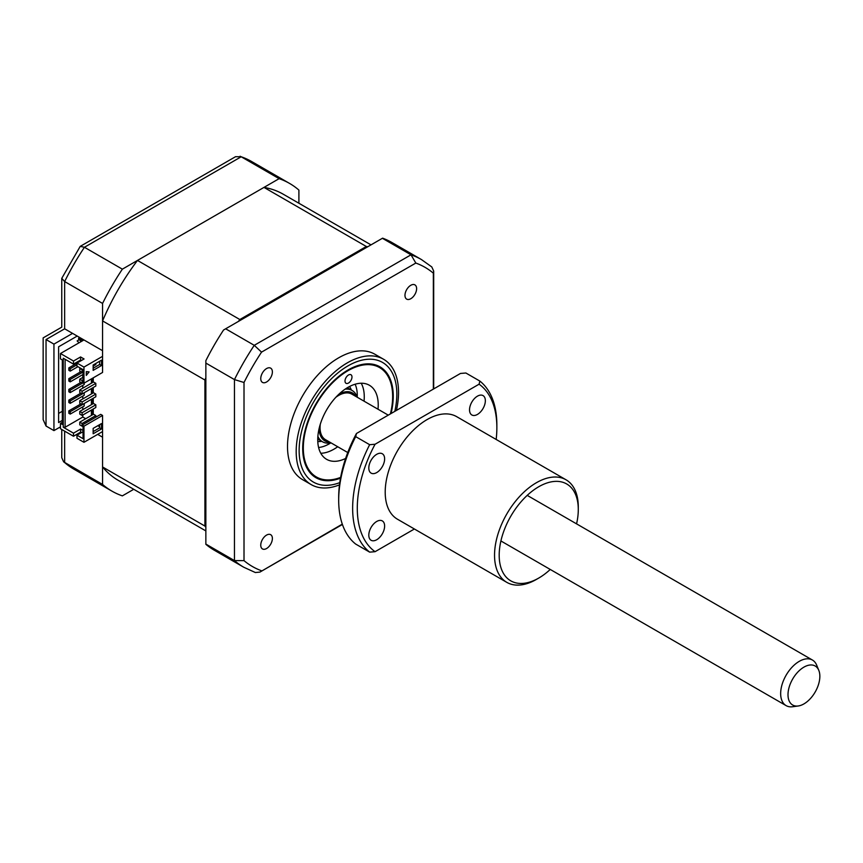 <?xml version="1.0" encoding="UTF-8"?>
<svg xmlns="http://www.w3.org/2000/svg" width="863" height="863" viewBox="0 0 863 863"><rect width="100%" height="100%" fill="white"/><g stroke="black" fill="none" stroke-linecap="round" stroke-linejoin="round"><path stroke-width="1.29" d="M298.9 203.247L298.9 190.087A177.649 102.568 120 0 0 289.558 183.42A177.649 102.568 120 0 0 279.116 178.663L122.363 269.159A177.649 102.568 120 0 0 102.568 303.442L64.649 281.554L64.649 328.803C60.885 326.635 60.885 326.635 64.649 328.803L102.568 350.702L102.568 303.442M122.363 269.159L84.445 247.271A177.649 102.568 120 0 0 64.649 281.554L61.758 278.35L61.758 327.142L43.15 337.886L43.15 419.655L46.041 426.042L53.948 430.605L60.464 426.851M72.557 333.377L53.948 344.121L46.041 339.547C42.276 337.379 42.276 337.379 46.041 339.547L46.041 426.042M279.116 178.663L241.198 156.775L235.534 156.699L80.227 246.365L61.758 278.35M80.227 246.365L84.445 247.271L241.198 156.775A177.649 102.568 120 0 1 251.64 161.532L289.558 183.42M97.681 434.369L102.568 437.185L102.568 484.445A177.649 102.568 120 0 0 111.91 491.112A177.649 102.568 120 0 0 122.363 495.869L133.754 489.289M62.319 420.4L58.598 422.546L58.598 346.807L77.217 336.063M78.609 340.087L78.609 338.21L82.794 340.626M78.609 343.043L78.609 342.309M62.319 411.273L58.598 413.42M78.609 338.21A16.451 9.493 120 0 0 80.173 337.767M53.948 344.121L53.948 430.605M102.568 484.445L63.646 461.845L61.758 457.692L61.758 429.472M391.047 413.539A64.024 36.958 120 0 0 379.99 366.84A64.024 36.958 120 0 0 347.983 370.011A64.024 36.958 120 0 0 306.16 426.419A64.024 36.958 120 0 0 315.977 477.724A64.024 36.958 120 0 0 340.497 478.156M396.419 410.432A72.373 41.791 120 0 0 383.55 359.245A72.373 41.791 120 0 0 347.358 362.827A72.373 41.791 120 0 0 300.076 426.602A72.373 41.791 120 0 0 311.176 484.596A72.373 41.791 120 0 0 339.483 484.866M383.55 359.245L374.866 354.229A72.373 41.791 120 0 0 338.684 357.811A72.373 41.791 120 0 0 291.403 421.597A72.373 41.791 120 0 0 302.492 479.591L311.176 484.596M410.799 285.286A8.22 4.747 120 0 0 405.416 292.535A8.22 4.747 120 0 0 406.678 299.127A8.22 4.747 120 0 0 410.799 298.717A8.22 4.747 120 0 0 416.171 291.478A8.22 4.747 120 0 0 414.909 284.887A8.22 4.747 120 0 0 410.799 285.286M266.57 535.092A8.22 4.747 120 0 0 261.198 542.342A8.22 4.747 120 0 0 262.46 548.933A8.22 4.747 120 0 0 266.57 548.534A8.22 4.747 120 0 0 271.942 541.284A8.22 4.747 120 0 0 270.68 534.693A8.22 4.747 120 0 0 266.57 535.092M266.57 368.555A8.22 4.747 120 0 0 261.198 375.804A8.22 4.747 120 0 0 262.46 382.395A8.22 4.747 120 0 0 266.57 381.985A8.22 4.747 120 0 0 271.942 374.747A8.22 4.747 120 0 0 270.68 368.156A8.22 4.747 120 0 0 266.57 368.555M382.395 238.296L411.004 254.812A177.649 102.568 -60 0 1 421.457 259.569L391.91 242.514A177.649 102.568 -60 0 0 382.611 238.166L223.56 330A177.649 102.568 -60 0 0 205.858 360.669L205.858 363.075L234.466 379.591L244.013 382.492A172.708 99.709 -60 0 1 261.543 352.126L415.826 263.053A172.708 99.709 -60 0 1 433.355 273.172L433.355 389.116M205.858 363.075L205.858 544.078L234.466 560.594L234.466 379.591A177.649 102.568 -60 0 1 254.261 345.319L261.543 352.126M225.642 328.792L254.261 345.319L411.004 254.812L415.826 263.053M421.457 259.569L431.802 266.947L433.69 271.101L433.355 273.172M342.298 524.132L259.914 572.093L255.372 572.536L243.808 567.261A177.649 102.568 -60 0 1 234.466 560.594L244.013 560.637L244.013 382.492M261.543 570.767A172.708 99.709 -60 0 1 244.013 560.637M243.808 567.261L214.261 550.206A177.649 102.568 -60 0 1 205.858 544.326L205.858 544.078M390.41 413.906A63.161 36.473 120 0 0 392.643 397.207A63.161 36.473 120 0 0 392.654 396.495A63.161 36.473 120 0 0 348.296 370.529A63.161 36.473 120 0 0 303.323 447.358A63.161 36.473 120 0 0 340.637 477.39M351.985 377.055A4.93 2.848 -60 0 1 349.806 381.985A4.93 2.848 -60 0 1 346.031 383.291A4.93 2.848 -60 0 1 345.006 380.971A4.93 2.848 -60 0 1 347.185 376.041A4.93 2.848 -60 0 1 350.961 374.736A4.93 2.848 -60 0 1 351.985 377.055M345.621 458.458A42.772 24.693 -60 0 1 326.602 459.321A42.772 24.693 -60 0 1 317.746 439.256A42.772 24.693 -60 0 1 336.602 396.495A42.772 24.693 -60 0 1 369.364 385.243A42.772 24.693 -60 0 1 378.221 405.308A42.772 24.693 -60 0 1 378.005 409.224M361.219 383.248A42.772 24.693 -60 0 1 364.262 397.25A42.772 24.693 -60 0 1 364.046 401.166M337.724 446.743A42.772 24.693 -60 0 1 320.799 453.258M83.031 379.979L82.093 380.507L79.774 379.17L83.031 377.293M79.774 379.17L79.774 381.856L82.093 383.204L83.959 383.194L102.568 372.449L102.568 320.917A165.146 95.351 -60 0 1 137.487 260.432L263.981 187.4A165.146 95.351 -60 0 1 283.312 194.251L371.004 244.876M82.093 380.507L82.093 383.204M95.825 383.334L82.093 391.263L79.774 389.914L93.495 381.985L95.825 383.334L95.825 386.02L82.093 393.949L79.774 392.6L79.774 389.914M82.093 391.263L82.093 393.949M95.825 394.078L82.093 402.007L79.774 400.659L93.495 392.73L95.825 394.078L95.825 396.764L82.093 404.693L79.774 403.345L79.774 400.659M82.093 402.007L82.093 404.693M95.825 404.823L82.093 412.751L79.774 411.403L93.495 403.474L95.825 404.823L95.825 407.509L82.093 415.437L79.774 414.089L79.774 411.403M82.093 412.751L82.093 415.437M82.675 369.429L82.093 369.763L79.774 368.425L80.356 368.091M79.774 368.425L79.774 371.112L82.093 372.449L83.031 371.921M82.093 369.763L82.093 372.449M93.15 366.074L95.825 364.531L95.825 363.452M95.825 417.174L95.825 415.567L82.093 423.496L79.774 422.147L79.774 424.833L82.093 426.182L83.031 425.642L83.031 424.564L100.712 414.359L102.568 415.437L83.959 426.182L83.031 425.642L83.031 438.663L76.98 435.179L83.031 431.683M82.093 423.496L82.093 426.182M79.774 422.147L93.495 414.218L95.825 415.567M263.981 187.4L366.333 246.494A165.146 95.351 -60 0 1 367.757 246.742M137.487 260.432L239.838 319.526L366.333 246.494M102.568 320.917L204.919 380.011A165.146 95.351 -60 0 1 205.858 377.832M238.425 321.414A165.146 95.351 -60 0 1 239.838 319.526M76.98 435.179L76.98 438.264L83.959 442.298L102.568 431.554L102.568 415.437M62.319 422.277L60.464 423.355L60.464 428.728L73.495 436.247L80.583 432.158L81.392 432.622M99.655 424.628L99.655 427.854L101.521 428.933L93.15 433.765L93.15 428.393L101.521 423.56L101.521 428.933M83.959 426.182L83.959 442.298M99.655 427.854L93.15 431.619M70.237 411.673L68.835 410.864L68.835 413.28L70.237 414.089L70.237 411.673L84.186 403.614L84.186 406.031L70.237 414.089M80.82 403.949L68.835 410.864M84.186 395.286L70.237 403.345L70.237 400.928L84.186 392.87L84.186 395.286M80.82 393.204L68.835 400.119L68.835 402.536L70.237 401.737M70.237 400.928L68.835 400.119M70.237 390.184L68.835 389.375L68.835 391.791L70.237 392.6L70.237 390.184L83.139 382.73M84.186 383.064L84.186 384.542L70.237 392.6M80.82 382.46L68.835 389.375M83.031 374.466L70.237 381.856L68.835 381.047L70.237 380.249M70.237 381.856L70.237 379.44L83.031 372.05M80.82 371.716L68.835 378.63L68.835 381.047M70.237 379.44L68.835 378.63M70.237 368.695L68.835 367.886L68.835 370.303L70.237 371.112L70.237 368.695L76.98 364.801M77.907 366.678L70.237 371.112M76.98 363.183L68.835 367.886M92.33 378.361L92.33 382.665M92.33 388.037L92.33 393.409M92.33 398.782L92.33 404.154M92.33 409.526L92.33 414.898M91.402 415.437L91.402 410.065M91.402 404.693L91.402 399.321M91.402 393.949L91.402 388.577M91.402 383.204L91.402 378.9M82.794 415.027L82.794 417.045L85.707 418.728M82.794 374.607L82.794 377.422M82.794 385.351L82.794 388.167M82.794 396.095L82.794 398.911M82.794 406.84L82.794 409.655M70.237 403.345L68.835 402.536M83.031 430.475L80.583 429.062L73.495 433.161L63.258 427.25L65.113 427.25L65.113 359.288M65.113 427.25L82.794 417.045M80.583 360.033L80.583 356.948L73.495 361.036L73.495 364.132L80.583 360.033L81.392 360.507M80.583 356.948L84.067 358.965L76.98 363.053L76.98 366.139L83.031 369.634L83.031 381.586M63.258 427.25L63.258 358.221L73.495 364.132M97.799 425.707L99.655 426.786M80.583 432.158L80.583 429.062M73.495 433.161L73.495 436.247M73.495 361.036L60.464 353.517L60.464 358.889L62.319 359.968L62.319 424.434L60.464 423.355M83.959 339.957L60.464 353.517M102.568 356.333L83.959 367.077L76.98 363.053M205.858 530.918L118.166 480.292A165.146 95.351 -60 0 1 102.568 466.969L102.568 431.554M205.858 527.174A165.146 95.351 -60 0 1 204.919 526.063L204.919 380.011M102.568 466.969L204.919 526.063M93.258 366.009L93.258 368.156M93.258 377.821L93.258 382.126M93.258 387.498L93.258 392.87M93.258 398.242L93.258 403.614M93.258 408.986L93.258 414.359M93.15 365.006L101.521 360.162L101.521 365.534L93.15 370.378L93.15 365.006M86.289 375.405L86.289 371.651L89.105 371.899L86.289 375.405M83.959 367.077L83.959 383.194M99.655 361.241L99.655 364.466L93.15 368.221M99.655 364.466L101.521 365.534M83.031 369.634L83.031 382.665M345.135 389.159A29.612 17.098 -60 0 1 352.093 390.464A29.612 17.098 -60 0 1 357.228 397.228A39.482 22.794 -60 0 0 355.125 384.229M356.052 396.549A27.638 15.955 120 0 0 338.9 394.218M317.746 439.019L322.482 441.748A29.612 17.098 -60 0 0 330.907 442.816A39.482 22.794 -60 0 1 329.375 443.765A39.482 22.794 -60 0 1 318.598 447.498M319.137 428.447A27.638 15.955 120 0 0 329.731 442.136M322.482 441.748A29.612 17.098 -60 0 1 317.875 436.376M81.251 341.511L79.288 339.698L77.131 340.939L79.094 342.762M788.005 694.715A22.524 12.999 120 0 0 798.243 705.977A22.524 12.999 120 0 0 819.85 676.322A22.524 12.999 120 0 0 818.804 670.368A22.524 12.999 120 0 0 801.037 669.105A22.524 12.999 120 0 0 788.005 694.715M798.243 705.977L792.633 706.743A26.322 15.2 -60 0 1 786.117 705.621A26.322 15.2 -60 0 1 780.659 693.572A26.322 15.2 -60 0 1 792.148 667.088A26.322 15.2 -60 0 1 812.428 660.033A26.322 15.2 -60 0 1 816.657 665.125L818.804 670.368M347.746 452.536L325.524 439.699A26.322 15.2 -60 0 1 320.065 427.649A26.322 15.2 -60 0 1 320.292 424.251M335.847 397.304A26.322 15.2 -60 0 1 351.834 394.121L388.264 415.146M550.249 569.451A55.922 32.287 -60 0 1 538.739 578.07L536.408 579.418A59.213 34.186 -60 0 1 506.797 582.352A59.213 34.186 -60 0 1 494.542 555.243A59.213 34.186 -60 0 1 536.408 482.719A59.213 34.186 -60 0 1 566.02 479.785A59.213 34.186 -60 0 1 578.286 506.894L578.286 509.58A55.922 32.287 -60 0 1 576.57 523.863M566.02 479.785L456.689 416.667A59.213 34.186 120 0 0 427.077 419.591A59.213 34.186 120 0 0 388.393 471.781A59.213 34.186 120 0 0 397.465 519.224L506.797 582.352M538.739 578.07A55.922 32.287 -60 0 1 499.192 555.243A55.922 32.287 -60 0 1 538.739 486.743A55.922 32.287 -60 0 1 578.286 509.58M477.444 396.16A11.187 6.462 120 0 0 470.13 406.02A11.187 6.462 120 0 0 471.845 414.974A11.187 6.462 120 0 0 477.444 414.423A11.187 6.462 120 0 0 484.747 404.564A11.187 6.462 120 0 0 483.032 395.599A11.187 6.462 120 0 0 477.444 396.16M376.71 521.468A11.187 6.462 120 0 0 369.407 531.328A11.187 6.462 120 0 0 371.122 540.281A11.187 6.462 120 0 0 376.71 539.731A11.187 6.462 120 0 0 384.024 529.871A11.187 6.462 120 0 0 382.309 520.907A11.187 6.462 120 0 0 376.71 521.468M376.71 454.316A11.187 6.462 120 0 0 369.407 464.165A11.187 6.462 120 0 0 371.122 473.129A11.187 6.462 120 0 0 376.71 472.579A11.187 6.462 120 0 0 384.024 462.719A11.187 6.462 120 0 0 382.309 453.755A11.187 6.462 120 0 0 376.71 454.316M414.391 528.997L375.06 551.694L369.655 552.137L355.696 544.078A101.985 58.878 120 0 1 338.684 500.173A101.985 58.878 120 0 1 355.696 436.635L369.655 444.693L375.06 444.251L479.094 384.186A98.695 56.98 -60 0 1 496.861 427.649A98.695 56.98 -60 0 1 496.16 439.45M496.861 427.649L496.861 424.963A101.985 58.878 120 0 0 479.85 381.068L479.094 384.186M375.06 551.694A98.695 56.98 -60 0 1 375.06 444.251M369.655 444.693A101.985 58.878 120 0 0 369.655 552.137M355.696 436.635L356.451 433.506A98.695 56.98 120 0 0 338.684 497.487L338.684 500.173M479.85 381.068L465.891 373.01L460.486 373.442L356.451 433.506M64.649 328.803L46.041 339.547M64.649 431.144L64.649 462.557A177.649 102.568 120 0 0 73.991 469.224L111.91 491.112M394.801 411.371A69.083 39.881 120 0 0 347.983 365.869A69.083 39.881 120 0 0 299.31 445.632A69.083 39.881 120 0 0 339.774 482.622M349.547 386.505A32.902 18.997 -60 0 1 351.349 390.033M321.737 441.317A32.902 18.997 -60 0 1 317.789 441.522M63.646 461.845L73.991 469.224M240.076 156.257L251.64 161.532M433.69 271.101L433.69 388.911M342.417 524.467L259.914 572.093M347.358 387.735L352.093 390.464M786.117 705.621L500.907 540.961M812.428 660.033L527.217 495.373"/></g></svg>
